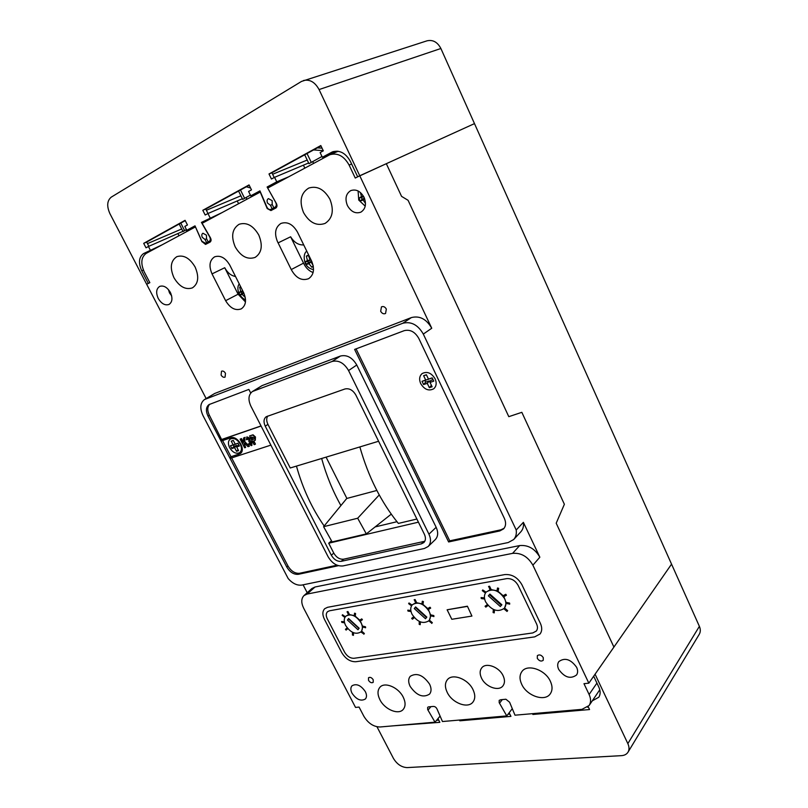 <?xml version="1.0" encoding="UTF-8"?>
<svg xmlns="http://www.w3.org/2000/svg" width="808" height="808" viewBox="0 0 808 808"><rect width="100%" height="100%" fill="white"/><g stroke="black" fill="none" stroke-linecap="round" stroke-linejoin="round"><path stroke-width="1.21" d="M375.124 526.917L396.97 521.705M326.089 457.136L346.874 498.435L376.841 490.466M391.254 514.151L366.327 533.886L357.681 518.231L323.594 526.695L332.128 541.915L366.327 533.886M346.834 498.344L323.594 526.695M379.235 494.951L357.681 518.231M523.382 522.342C523.887 526.19 523.029 529.361 520.817 531.836L513.656 539.552C515.878 537.067 516.726 533.876 516.211 529.998L523.382 522.342L539.845 557.207C534.896 548.683 528.169 544.794 519.675 545.572L315.019 587.002L311.949 588.497L304.01 595.557C301.172 598.526 301.041 602.728 303.646 608.151L355.54 707.434L359.065 707.071L363.863 716.262C368.135 723.251 373.518 726.826 380.033 726.988L435.017 722.18L427.674 709.586L427.674 707.333L428.371 706.909L432.967 706.455C434.795 706.283 436.179 707.212 437.118 709.232L442.461 721.534L506.767 715.918L499.182 702.647L499.192 700.354L500.809 699.738L505.899 699.233L509.606 702.233L514.999 715.191L581.972 709.343L589.113 705.525C591.042 702.465 591.052 698.789 589.113 694.496L583.972 683.679L588.84 683.174L613.918 647.087L556.197 523.21L564.378 504.273L521.837 412.322L508.798 416.665L408.091 200.313L401.566 196.364L408.091 200.313L508.798 416.665L521.837 412.322L564.378 504.273L556.197 523.21L613.908 647.077L671.549 564.146L440.885 48.5C437.502 42.066 432.866 39.511 426.978 40.834L301.505 81.426L111.252 197.142C107.05 200.667 106.605 206.181 109.928 213.676L146.672 284.275L148.329 283.436L141.754 270.801C138.249 262.863 138.825 257.126 143.501 253.611L162.206 244.773M337.118 151.136L322.352 157.257L332.421 151.884C339.673 149.813 345.673 153.015 350.43 161.479L357.681 176.821L386.325 163.691L401.566 196.364L386.325 163.691L474.488 123.614L359.762 175.76L319.069 89.567C315.019 82.153 309.828 79.133 303.505 80.507M437.562 720.241L437.027 719.766M186.436 229.603L183.032 231.573L179.174 224.008M246.359 186.789L250.571 188.001M250.399 195.092L242.693 199.404L238.562 191.062M313.575 149.934L323.23 150.642M322.049 148.157L317.352 147.864M321.978 156.479L308.959 163.691L304.697 154.803M321.089 146.137L320.18 146.309M308.616 162.974L274.569 177.326L276.76 181.82L267.115 187.012L275.69 202.424C276.669 204.596 276.447 206.192 275.023 207.232L273.851 207.838L272.175 204.394L272.175 200.657L268.418 198.617C267.004 199.495 266.711 200.99 267.539 203.091L270.448 205.293L272.134 208.727L270.872 209.373C269.347 209.838 268.044 209.141 266.973 207.272L259.944 190.88L250.753 195.829L260.327 191.769M195.344 226.604L186.789 230.29L195.011 225.856L201.889 241.259L205.515 243.289L206.636 242.703L205 239.481L202.293 237.37C201.475 235.411 201.687 234.027 202.939 233.229L206.434 235.189L206.545 238.673L208.171 241.905L209.222 241.37C210.484 240.431 210.646 238.946 209.686 236.906L201.434 222.402L221.958 212.656M201.434 222.402L213.342 217.281M267.115 187.012L278.861 182.053M276.76 181.82L288.486 176.881M274.569 177.326L271.458 179.023L268.993 173.972L320.806 145.551L323.321 150.833L320.12 152.581L322.352 157.257M186.789 230.29L184.82 226.422L187.456 224.977L185.072 220.321L143.693 243.349L146.016 247.814L148.44 246.48L150.248 249.975M242.37 198.748L207.949 213.524L210.07 217.746M207.949 213.524L205.192 215.019L202.808 210.282L249.046 184.911L251.49 189.87L248.591 191.446L250.753 195.829M274.215 177.518L271.902 172.781L320.968 145.884M148.44 246.48L184.497 230.644M148.844 246.299L146.652 242.087L185.234 220.635M207.999 213.504L205.757 209.05L249.207 185.224M202.808 210.282L205.757 209.05M268.993 173.972L271.902 172.781M143.693 243.349L146.652 242.087M206.636 242.703L211.019 240.723M205 239.481L206.585 238.774M208.171 241.905L211.04 240.612M273.851 207.838L276.902 206.474M270.448 205.293L272.225 204.515M272.134 208.727L276.871 206.606M628.018 752.167C629.392 749.753 629.331 746.895 627.846 743.612L595.072 674.185L671.549 564.146L699.385 626.351C700.647 629.311 700.607 631.947 699.274 634.28L628.018 752.167C626.665 754.278 624.483 755.44 621.453 755.652L407.131 767.6C401.566 767.307 397.001 764.247 393.446 758.409L376.983 726.776M459.419 720.049L459.803 720.807L510.939 716.373L509.161 712.757M393.203 725.837L439.845 722.332L437.976 718.625M592.284 700.839L598.799 697.243C600.576 694.415 600.586 691.032 598.819 687.093L593.678 676.205M532.482 713.666L532.876 714.464L589.557 709.545L588.184 706.657M587.578 707.202L588.406 707.131M436.562 720.322L438.744 720.14M508.04 714.242L509.808 714.08M459.803 720.807L460.489 719.958M532.876 714.464L533.522 713.575M355.793 661.732C350.187 661.843 345.511 658.813 341.764 652.652L324.452 619.342C322.271 614.787 322.362 611.232 324.735 608.677L327.594 607.293L504.768 574.589C511.949 574.064 517.655 577.427 521.887 584.679L540.38 623.352C542.259 627.563 542.148 631.109 540.047 633.987L534.694 636.876L355.793 661.732L534.694 636.876L540.047 633.987C542.148 631.109 542.259 627.563 540.38 623.352L521.887 584.679C517.655 577.427 511.949 574.064 504.768 574.589L327.594 607.293L324.735 608.677C322.362 611.232 322.271 614.787 324.452 619.342L341.764 652.652C345.511 658.813 350.187 661.843 355.793 661.732M506.707 578.619C511.484 578.286 515.282 580.528 518.1 585.346L536.573 623.917C537.835 626.735 537.754 629.109 536.34 631.028L532.805 632.937L354.005 658.288C350.268 658.369 347.147 656.349 344.632 652.228L327.301 618.847C325.856 615.807 325.917 613.444 327.493 611.747L329.422 610.808L506.707 578.619C511.484 578.286 515.282 580.528 518.1 585.346L536.573 623.917C537.835 626.735 537.754 629.109 536.34 631.028L532.805 632.937L354.005 658.288C350.268 658.369 347.147 656.349 344.632 652.228L327.301 618.847C325.856 615.807 325.917 613.444 327.493 611.747L329.422 610.808L506.707 578.619M360.368 621.019L362.499 626.089M362.62 627.119L361.641 631.099M428.402 609.495L430.553 614.827M430.644 615.918L429.412 620.14M503.879 596.708L506.03 602.344M506.091 603.495L504.556 607.99L507.666 610.646L507.01 611.444L507.666 610.646M345.844 616.181C343.814 618.423 343.723 621.504 345.592 625.422C350.561 632.704 355.651 634.886 360.873 631.967C362.832 629.745 362.903 626.695 361.075 622.827C356.126 615.555 351.046 613.343 345.844 616.181L348.541 614.696M349.369 614.726L347.935 611.535L349.511 614.595L354.288 615.656M355.267 616.191L359.732 620.14M486.113 592.102C484.012 594.688 483.851 597.95 485.628 601.889C491.557 610.434 497.758 612.585 504.253 608.343C506.262 605.788 506.394 602.566 504.657 598.698C498.768 590.173 492.587 587.982 486.113 592.102L490.092 589.79M491.214 589.638L496.981 590.8M498.092 591.355L503.162 595.718M412.403 604.717C410.312 607.131 410.191 610.313 412.029 614.262C417.413 622.12 423.018 624.301 428.826 620.807C430.826 618.423 430.937 615.282 429.139 611.383C423.776 603.546 418.191 601.324 412.403 604.717L415.666 602.889M416.696 602.748L421.938 603.869M422.978 604.414L427.725 608.565M467.196 606.434L447.117 609.788L467.408 606.202L471.923 616.07L467.408 606.202M447.117 609.788L451.813 619.281L471.923 616.07M488.355 595.829L500.324 606.535L501.879 604.788L489.88 594.072L488.355 595.829L489.416 594.638L501.374 605.323L500.324 606.535M489.901 594.092L489.416 594.638M501.374 605.323L501.859 604.778M414.272 608.565L425.483 618.736L426.826 617.11L415.595 606.919L414.272 608.565L415.383 607.424L426.503 617.504M347.45 620.059L357.984 629.755L359.146 628.22L348.591 618.514L347.45 620.059L348.591 618.948L358.954 628.483M347.935 611.535L347.056 611.797L348.632 614.858M347.794 611.666L347.056 611.797M355.237 616.524L355.56 613.484L354.54 613.191L354.247 615.979M355.116 616.454L355.56 613.484M355.419 613.625L354.54 613.191M360.095 621.19L362.398 619.716L361.752 618.888L359.459 620.312M362.257 619.857L361.752 618.888M361.61 619.029L359.479 620.342M362.378 627.069L365.64 627.665L365.489 626.786L362.216 626.018M365.499 627.796L365.489 626.786M365.347 626.927L362.257 626.2M360.873 631.967L363.974 634.068L364.378 633.502L361.59 631.058M363.832 634.209L364.378 633.502M364.236 633.644L361.479 631.22M352.46 632.27L352.44 635.017L353.45 635.24L353.47 632.715M353.308 635.381L353.328 632.664M345.43 629.311L347.177 627.877L345.43 629.311L346.107 630.089L347.834 628.675M344.349 621.776L341.602 621.524L341.834 622.413L344.572 622.817M344.38 621.938L341.602 621.524M345.359 616.726L342.491 614.736L342.178 615.373L344.885 617.474M345.248 616.878L342.491 614.736M430.411 615.868L433.946 616.474L433.805 615.545L430.28 614.777M433.805 616.615L433.805 615.545M433.664 615.696L430.31 614.959M505.879 603.455L509.717 604.061L509.596 603.081L505.788 602.293M509.585 604.212L509.596 603.081M509.474 603.233L505.808 602.485M428.775 620.857L431.866 623.271L432.32 622.665L429.371 620.12M431.724 623.412L432.32 622.665M432.179 622.806L429.26 620.281M503.859 608.757L507.01 611.444M507.535 610.798L504.414 608.141M419.291 621.433L419.17 624.352L420.241 624.594L420.362 621.897M420.099 624.736L420.231 621.847M493.355 609.434L493.092 612.545L494.244 612.787L494.486 609.909M494.112 612.939L494.365 609.868M413.646 616.817L411.676 618.373L412.403 619.191L414.363 617.676M413.666 616.837L411.676 618.373M485.063 606.263L487.335 604.606L485.063 606.263L485.83 607.121L488.072 605.485M410.807 610.424L407.777 610.171L408 611.101L411.009 611.515M410.828 610.585L407.777 610.171M484.436 597.839L481.083 597.597L481.295 598.577L484.618 598.991M484.457 598.011L481.083 597.597M412.08 605.081L409.01 602.98L408.646 603.657L411.545 605.869M411.959 605.232L409.01 602.98M486.042 592.173L482.74 589.951L482.305 590.668L485.426 593.001M485.911 592.325L482.74 589.951M416.706 602.778L415.09 599.546L414.272 599.698L415.746 603.061M416.564 602.92L415.09 599.546M414.959 599.688L414.14 599.839M491.224 589.668L489.567 586.255L488.658 586.416L490.183 589.971M491.092 589.82L489.567 586.255M489.436 586.406L488.527 586.568M422.927 604.748L423.402 601.556L422.321 601.243L421.887 604.182M422.826 604.687L423.402 601.556M423.261 601.697L422.321 601.243M498.031 591.678L498.667 588.315L497.516 587.992L496.92 591.113M497.93 591.628L498.667 588.315M498.536 588.456L497.516 587.992M428.129 609.656L430.684 608.091L430.007 607.222L427.452 608.727M430.543 608.232L430.007 607.222M429.866 607.364L427.483 608.767M503.606 596.86L506.454 595.193L505.737 594.274L502.889 595.88M506.323 595.345L505.737 594.274M505.606 594.425L502.93 595.93M360.398 192.506L361.469 196.576L358.934 198.182L359.54 199.637L360.287 201.041L363.095 200L365.408 203.252M363.751 196.708L358.934 198.182M363.519 196.283L361.469 196.576M364.59 198.586L363.095 200M361.499 197.809L362.176 199.243L364.418 198.142M362.176 199.243L360.287 201.041M169.65 291.213L169.751 292.849L171.023 293.9M169.842 291.516L169.195 291.627M240.663 286.729L239.693 287.194L240.693 291.425L238.835 292.557L240.087 295.041L242.208 294.425L245.268 297.465M242.824 291.011L240.693 291.425M240.804 286.991L239.693 287.194M243.804 292.93L242.208 294.425M242.976 291.304L241.259 292.102L241.885 293.354L243.622 292.557M241.885 293.354L240.087 295.041M241.259 292.102L238.835 292.557M310.625 259.065L309.828 259.408L308.363 255.126L306.363 256.065L307.414 260.519L305.222 261.832L306.515 264.469L308.979 263.711L311.827 267.246L313.332 266.569M313.12 265.418L311.393 262.6L312.13 262.226M310.676 259.419L310.908 259.893L307.696 261.388L308.343 262.721L306.515 264.469M307.696 261.388L305.222 261.832M310.908 259.893L307.414 260.519M308.494 255.681L306.363 256.065M310.797 259.419L309.828 259.408M311.928 261.772L311.393 262.6M313.221 265.903L311.827 267.246M308.343 262.721L311.565 261.236L311.868 261.863M311.565 261.236L308.979 263.711M420.705 383.628C424.442 389.587 428.775 391.314 433.704 388.799C436.401 386.365 436.865 383.032 435.108 378.8C431.411 372.872 427.099 371.125 422.18 373.538C419.403 375.983 418.918 379.356 420.705 383.628C418.918 379.356 419.403 375.983 422.18 373.538C427.099 371.125 431.411 372.872 435.108 378.8C436.865 383.032 436.401 386.365 433.704 388.799C428.775 391.314 424.442 389.587 420.705 383.628M229.613 447.662C232.704 452.52 236.047 454.177 239.623 452.652C241.814 450.793 242.026 447.935 240.269 444.097C237.188 439.249 233.866 437.572 230.29 439.057C228.058 440.926 227.836 443.794 229.613 447.662C227.836 443.794 228.058 440.926 230.29 439.057C233.866 437.572 237.188 439.249 240.269 444.097C242.026 447.935 241.814 450.793 239.623 452.652C236.047 454.177 232.704 452.52 229.613 447.662M225.472 373.306L225.078 377.104C223.624 377.659 222.301 376.972 221.099 375.053L221.503 371.236C222.958 370.69 224.281 371.377 225.472 373.306M364.065 197.344C366.64 204.101 365.57 209.03 360.873 212.151C355.5 213.999 351.015 211.797 347.41 205.525C344.774 198.697 345.895 193.718 350.753 190.607C356.076 188.88 360.519 191.122 364.065 197.344M170.377 292.476C172.831 298.122 172.367 302.121 168.993 304.454C165.024 305.727 161.438 303.717 158.237 298.445C155.752 292.759 156.237 288.739 159.691 286.396C163.64 285.184 167.206 287.214 170.377 292.476M386.325 309.05L385.567 313.464C383.679 314.282 382.043 313.565 380.679 311.302L381.457 306.868C383.346 306.06 384.962 306.788 386.325 309.05M352.005 693.193C356.479 699.607 360.934 701.546 365.388 698.991C366.862 697.203 366.852 694.749 365.357 691.658C360.893 685.245 356.439 683.295 351.995 685.8C350.48 687.598 350.48 690.072 352.005 693.193M537.3 658.358C539.239 661.065 541.209 661.712 543.229 660.308L543.279 657.611C541.35 654.914 539.38 654.258 537.36 655.641L537.3 658.358M368.519 680.336C370.074 682.568 371.63 683.235 373.195 682.336L373.205 679.75C371.65 677.518 370.094 676.851 368.529 677.75L368.519 680.336M558.682 669.388C564.54 677.498 570.499 679.366 576.548 674.983C577.952 672.872 577.983 670.307 576.639 667.317C570.802 659.217 564.863 657.308 558.833 661.59C557.348 663.732 557.308 666.337 558.682 669.388M379.891 699.678C384.598 709.464 398.586 715.343 403.273 709.353C405.677 706.303 405.656 702.243 403.222 697.153C398.526 687.315 384.598 681.508 379.911 687.285C377.386 690.365 377.386 694.496 379.891 699.678M410.151 686.406C416.575 695.547 423.038 698.122 429.553 694.112C431.522 691.587 431.533 688.264 429.593 684.164C423.19 675.034 416.746 672.418 410.252 676.316C408.191 678.871 408.161 682.235 410.151 686.406M447.228 692.405C452.137 703.021 467.923 709.04 472.963 702.051C475.346 698.819 475.356 694.678 473.003 689.628C468.095 678.952 452.399 673.014 447.359 679.74C444.834 683.023 444.784 687.244 447.228 692.405M481.548 678.175C485.537 686.972 498.799 691.769 502.99 685.8C504.929 683.124 504.97 679.75 503.091 675.69C499.112 666.863 485.911 662.116 481.719 667.893C479.679 670.61 479.619 674.034 481.548 678.175M521.736 684.366C526.877 695.961 544.915 702.081 550.278 693.82C552.581 690.406 552.611 686.224 550.359 681.275C545.218 669.61 527.301 663.6 521.938 671.519C519.453 674.993 519.393 679.275 521.736 684.366M243.198 291.759L243.551 292.425C246.753 300.021 245.996 305.495 241.279 308.868C235.391 310.949 230.179 308.222 225.624 300.687L212.029 273.892C208.656 265.913 209.514 260.226 214.625 256.823C220.382 255.025 225.442 257.813 229.826 265.186L243.198 291.759M173.942 277.689C179.346 286.689 185.497 290.082 192.395 287.88C198.374 283.8 199.293 276.851 195.122 267.034C189.789 258.085 183.699 254.631 176.861 256.651C170.639 260.752 169.67 267.761 173.942 277.689M235.209 246.884C240.834 256.419 247.46 259.934 255.086 257.419C261.782 252.934 263.014 245.47 258.782 235.037C253.247 225.583 246.703 221.988 239.148 224.26C232.148 228.765 230.836 236.31 235.209 246.884M235.522 276.508C231.078 275.71 227.482 272.781 224.735 267.721L238.097 294.213L245.46 301.919M303.727 244.925C298.516 245.188 294.152 242.471 290.627 236.784L278.104 242.875L277.548 241.824C274.134 233.451 275.225 227.351 280.81 223.513L281.043 223.402C287.436 221.372 292.9 224.271 297.455 232.078L311.595 261.045C314.847 269.084 313.837 274.973 308.585 278.699C301.717 281.123 295.94 278.083 291.254 269.559L278.104 242.875M303.525 212.534C309.383 222.665 316.564 226.301 325.058 223.432C332.603 218.463 334.219 210.403 329.927 199.263C324.19 189.254 317.13 185.517 308.737 188.072C300.808 193.051 299.071 201.212 303.525 212.534M513.656 539.552L508.171 542.552L301.849 585.073C297.142 585.689 292.587 583.528 288.183 578.568L203.04 415.686C199.687 408.343 200.162 402.97 204.464 399.556L214.696 393.476L411.393 317.574C419.665 315.504 426.442 319.059 431.745 328.24L359.762 175.76L355.257 178.053L349.117 165.074C343.986 155.964 337.532 152.52 329.755 154.762L267.701 188.062L276.134 203.061C277.285 205.03 277.255 206.636 276.053 207.888L270.953 210.575L267.206 208.555L260.237 192.072L202.131 223.311L210.232 237.441C211.444 239.572 211.353 241.148 209.959 242.168L205.515 244.42L202.131 241.683M340.915 505.566C332.714 490.971 326.291 475.276 321.645 458.479M324.17 525.988C311.888 508.323 302.647 488.355 296.455 466.095M267.731 416.049C266.307 418.302 266.367 421.079 267.933 424.372L290.234 467.984L378.599 441.259M265.256 426.169L331.331 555.217C334.007 559.651 337.31 561.691 341.249 561.328L421.392 543.845L423.836 542.572C425.745 540.501 425.937 537.744 424.392 534.3L355.874 395.092C352.934 390.092 349.288 388.062 344.945 388.981L266.175 416.736C263.671 418.817 263.368 421.968 265.256 426.169L267.933 424.372M331.512 540.815L328.704 543.208L333.765 553.096C336.421 557.52 339.724 559.55 343.652 559.187L424.806 541.259M359.863 446.925C368.307 476.73 381.134 502.233 398.354 523.422L416.877 519.029M328.704 543.208L418.423 522.17M516.211 529.998L423.311 334.078C417.948 324.806 411.11 321.2 402.798 323.261L204.464 399.556M250.722 393.041L248.864 389.416L209.019 404.586C205.959 407.02 205.626 410.848 208.01 416.08L286.769 567.014C289.971 572.256 293.829 574.69 298.354 574.316L338.421 565.691M404.202 330.664L354.621 349.42L448.622 541.956L499.809 530.937L503.576 528.886C505.949 526.139 506.212 522.655 504.384 518.433L418.786 338.39C414.979 331.805 410.121 329.23 404.202 330.664M428.129 546.541L435.3 539.592C438.138 536.492 438.421 532.391 436.158 527.301L356.762 365.014C352.339 357.51 346.895 354.52 340.421 356.045L262.075 385.598L252.389 391.537C248.44 394.708 247.935 399.556 250.854 406.091L328.119 556.763C332.118 563.398 337.067 566.459 342.956 565.933L424.402 548.481L428.129 546.541C430.967 543.43 431.24 539.31 428.947 534.179L348.561 370.549C344.087 362.974 338.603 359.944 332.108 361.459L252.389 391.537M588.84 683.174L532.886 565.176C527.876 556.571 521.099 552.632 512.565 553.369L307.08 594.072L304.01 595.557M303.091 584.82L307.202 592.719M201.99 241.743L195.435 226.907L146.177 253.389C141.127 257.186 140.491 263.368 144.268 271.922L149.844 282.659L146.672 284.275L206.141 398.546M209.686 242.259L210.211 242.016M290.627 236.784L303.545 263.135L291.254 269.559M303.545 263.135C305.737 267.822 308.919 270.953 313.1 272.528M506.767 715.918L512.272 708.656M499.516 703.202L502.324 699.587M435.017 722.18L440.087 716.08M427.998 710.111L430.937 706.646M231.623 457.914L287.981 565.994C291.183 571.236 295.031 573.66 299.556 573.276L337.007 565.196M209.737 404.222C207.282 406.838 207.151 410.514 209.363 415.231L222.21 440.714L230.472 437.886C237.229 434.785 246.541 449.915 240.188 453.652L230.997 456.712L222.584 440.582M356.076 348.864L449.743 540.845L500.899 529.806L504.091 528.28M449.743 540.845L448.622 541.956M233.169 444.844L230.452 445.753L231.896 448.531L234.613 447.622L236.542 451.329L238.592 450.652L236.663 446.935L239.41 446.026L237.966 443.228L235.219 444.147L233.29 440.431L231.239 441.128L233.169 444.844L236.017 444.036L233.29 444.956L234.017 446.339L236.744 445.43L237.128 446.168M233.34 440.532L231.239 441.128M238.027 443.36L235.219 444.147M236.663 446.935L238.754 444.754M238.108 449.702L236.542 451.329M236.744 445.43L234.613 447.622M234.017 446.339L231.896 448.531M233.29 444.956L230.452 445.753M423.594 384.558L427.27 383.335L429.351 387.689L432.129 386.779L430.038 382.406L433.755 381.164L432.189 377.871L428.472 379.124L426.382 374.74L423.614 375.69L425.705 380.053L422.029 381.295L423.594 384.558L425.725 382.123L429.412 380.891L430.078 382.305M428.553 379.104L424.947 380.487L425.725 382.123M424.947 380.487L422.029 381.295M428.624 379.255L425.705 380.053M426.462 374.912L423.614 375.69M432.26 378.033L428.472 379.124M430.038 382.406L430.795 380.427L433.038 379.669M431.421 385.315L429.351 387.689M429.412 380.891L427.27 383.335M240.35 453.53L239.289 453.995M238.966 454.227L230.997 456.712M230.674 456.934L231.25 458.045L270.872 445.127M261.024 425.937L221.958 439.38M261.075 426.028L221.634 439.603M245.622 447.47L244.612 444.663L245.622 447.47L244.622 447.794L240.138 439.148L241.471 438.582L243.339 442.208M244.713 443.37L244.612 444.663M240.138 439.148L241.137 438.805L243.299 442.976L243.582 437.976L244.854 437.542L244.541 441.542L249.43 446.208L248.006 446.683L244.43 443.077L244.289 444.885M249.43 446.208L244.541 441.542M244.854 437.542L244.874 441.32M243.582 437.976L245.188 437.32M248.561 443.855L249.45 443.299L250.874 444.259L250.682 442.632L248.955 441.754L248.662 438.896L247.571 438.219L247.44 439.592L246.4 439.683L246.905 436.855L249.632 438.481L249.793 440.511L251.803 442.299L251.49 445.663L248.561 443.855L249.783 443.067L250.985 444.107M251.803 442.299L251.924 445.39M249.793 440.511L252.126 442.077M249.632 438.481L250.116 440.289M246.905 436.855L249.965 438.259M247.44 439.592L247.652 438.199M255.126 444.329L254.106 444.663L249.601 435.936L252.712 435.027L255.146 437.229L255.166 440.33L253.429 441.037L255.449 444.097L253.813 440.916M251.379 437.067L252.672 439.562L254.076 439.017L254.146 437.593L251.379 437.067M249.601 435.936L253.035 434.805L255.48 437.007L255.308 440.229M251.763 436.936L252.995 439.34L254.197 438.906M180.79 223.109L184.588 230.593M240.491 190.001L244.572 198.233M307.03 153.52L311.231 162.267M143.501 253.611L155.459 248.399M331.492 152.328L333.401 151.54M319.069 89.567L440.885 48.5M272.629 174.255L307.212 160.055M147.45 243.622L181.709 228.977M206.383 210.282L240.905 195.799M141.754 270.801L143.4 270.054M237.299 201.101L238.592 203.707M246.036 197.445L246.915 199.233M177.982 233.754L178.992 235.744M186.082 229.805L186.931 231.482M303.495 165.327L304.828 168.094M312.666 161.499L313.575 163.398M209.222 241.37L211.05 240.531M275.023 207.232L276.922 206.373M627.846 743.612L699.385 626.351M333.765 553.096L331.331 555.217M539.845 557.207L532.886 565.176M431.745 328.24L423.311 334.078M349.117 165.074L351.611 163.984M224.735 267.721L212.029 273.892M238.097 294.213L225.624 300.687M589.113 694.496L596.93 683.093M411.393 317.574L402.798 323.261M214.696 393.476L205.535 399.031M519.675 545.572L512.565 553.369M315.019 587.002L307.08 594.072M287.981 565.994L286.769 567.014M299.556 573.276L298.354 574.316M209.363 415.231L208.01 416.08M500.899 529.806L499.809 530.937M428.947 534.179L436.158 527.301M348.561 370.549L356.762 365.014M332.108 361.459L340.421 356.045M253.561 390.951L262.075 385.598M343.652 559.187L341.249 561.328M423.715 541.623L421.392 543.845M358.106 190.971L358.732 200.051L365.216 206.161M168.428 289.577L169.518 292.971L171.629 295.809M239.229 283.871C237.512 286.204 237.451 289.567 239.037 293.94C242.036 297.819 244.198 299.677 245.521 299.505M306.737 251.106C303.97 253.358 303.475 257.449 305.232 263.368C307 266.791 309.757 268.882 313.514 269.62M329.755 154.762L338.188 151.258M589.113 705.525L599.788 689.769"/></g></svg>
